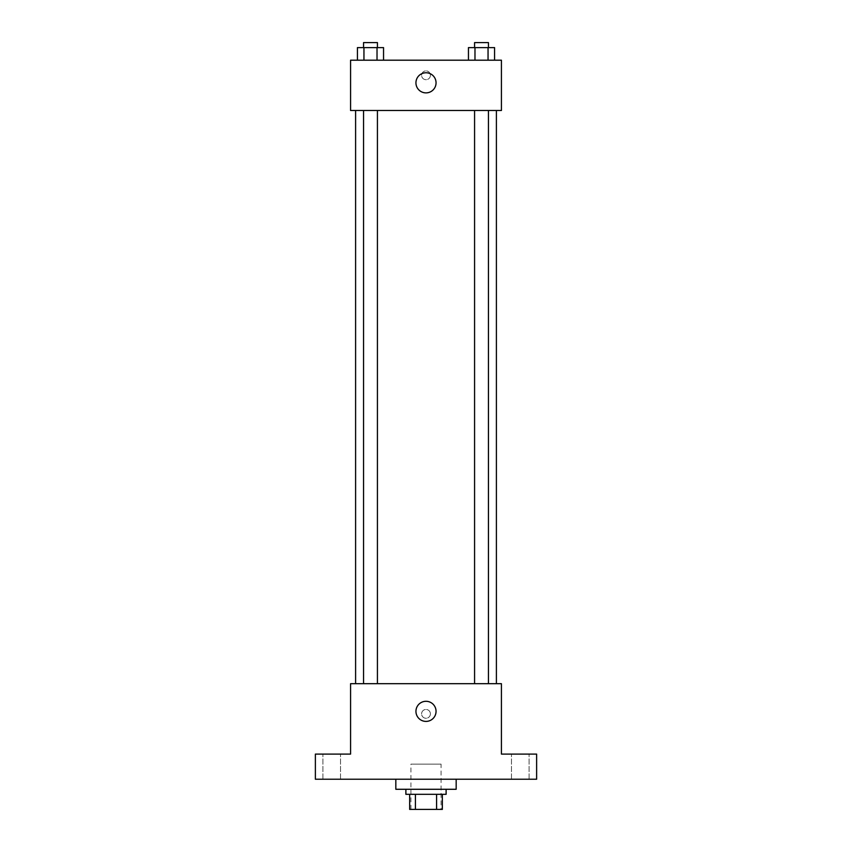 <?xml version="1.0" encoding="UTF-8"?>
<svg xmlns="http://www.w3.org/2000/svg" width="852" height="852" viewBox="0 0 852 852"><rect width="100%" height="100%" fill="white"/><g stroke="black" fill="none" stroke-linecap="round" stroke-linejoin="round"><path stroke-width="0.64" stroke-dasharray="4.26 3.19" d="M441.08 764.148L410.92 764.148L441.08 764.148L441.08 809.4L410.92 809.4L441.08 809.4M415.414 809.4L409.663 809.4L409.663 794.32L415.414 794.32L415.414 809.4L442.337 809.4M436.586 794.32L415.414 794.32L436.586 794.32L436.586 809.4M415.414 794.32L409.663 794.32M405.882 794.32L446.118 794.32M426 789.282L405.882 789.282L426 789.282M456.171 789.282L395.829 789.282M456.171 779.229L395.829 779.229L456.171 779.229M331.726 779.229L322.908 779.229L331.726 779.229M520.274 779.229L529.092 779.229L520.274 779.229M315.378 779.229L536.622 779.229L536.622 754.095L501.423 754.095L501.423 683.698L350.577 683.698L350.577 754.095L315.378 754.095L315.378 779.229M430.398 713.869A4.398 4.398 0 0 0 423.795 710.057A4.398 4.398 0 0 0 423.795 717.672A4.398 4.398 0 0 0 430.398 713.869A4.398 4.398 0 0 0 423.795 710.057A4.398 4.398 0 0 0 423.795 717.672A4.398 4.398 0 0 0 430.398 713.869M520.274 754.095L529.092 754.095L520.274 754.095M331.726 754.095L322.908 754.095L331.726 754.095M496.397 683.698L355.603 683.698L496.397 683.698M377.425 683.698L363.548 683.698L377.425 683.698L363.548 683.698L377.425 683.698L377.425 110.483L363.548 110.483L377.425 110.483M488.452 683.698L474.575 683.698L488.452 683.698L474.575 683.698L488.452 683.698L488.452 110.483L474.575 110.483L488.452 110.483M350.577 718.268L350.577 709.46L350.577 718.268M501.423 709.46L501.423 718.268L501.423 709.46M436.054 711.345A10.054 10.054 0 0 1 420.973 720.057A10.054 10.054 0 0 1 420.973 702.644A10.054 10.054 0 0 1 436.054 711.345M496.397 110.483L355.603 110.483L496.397 110.483M350.577 110.483L501.423 110.483L501.423 60.194L350.577 60.194L350.577 110.483M430.398 75.285A4.398 4.398 0 0 0 423.795 71.472A4.398 4.398 0 0 0 423.795 79.098A4.398 4.398 0 0 0 430.398 75.285A4.398 4.398 0 0 0 423.795 71.472A4.398 4.398 0 0 0 423.795 79.098A4.398 4.398 0 0 0 430.398 75.285M357.425 60.194L357.425 47.627L363.953 47.627L363.953 60.194L357.425 60.194L383.549 60.194L357.425 60.194L383.549 60.194L357.425 60.194L383.549 60.194L357.425 60.194L363.953 60.194L363.953 47.627L383.549 47.627L377.021 47.627L377.021 60.194L377.021 47.627L357.425 47.627L383.549 47.627L383.549 60.194M468.451 60.194L468.451 47.627L474.979 47.627L474.979 60.194L468.451 60.194L494.575 60.194L468.451 60.194L494.575 60.194L468.451 60.194L494.575 60.194L468.451 60.194L474.979 60.194L474.979 47.627L494.575 47.627L488.047 47.627L488.047 60.194L488.047 47.627L468.451 47.627L494.575 47.627L494.575 60.194M350.577 79.683L350.577 70.886L350.577 79.683M501.423 70.886L501.423 79.683L501.423 70.886M436.054 82.825A10.054 10.054 0 0 1 420.973 91.537A10.054 10.054 0 0 1 420.973 74.113A10.054 10.054 0 0 1 436.054 82.825M488.452 47.627L474.575 47.627L488.452 47.627L474.575 47.627L488.452 47.627L488.452 42.6L474.575 42.6L488.452 42.6L474.575 42.6L474.575 47.627M377.425 47.627L363.548 47.627L377.425 47.627L363.548 47.627L377.425 47.627L377.425 42.6L363.548 42.6L377.425 42.6L363.548 42.6L363.548 47.627M488.047 47.627L488.047 60.194M474.979 47.627L474.979 60.194M377.021 47.627L377.021 60.194M363.953 47.627L363.953 60.194M410.92 809.4L410.92 764.148M340.534 779.229L340.534 754.095L340.534 779.229M322.908 779.229L322.908 754.095L322.908 779.229M529.092 779.229L529.092 754.095L529.092 779.229M511.466 779.229L511.466 754.095L511.466 779.229M363.548 110.483L363.548 683.698M474.575 110.483L474.575 683.698"/><path stroke-width="1.28" d="M436.586 794.32L436.586 809.4L409.663 809.4L409.663 794.32M436.586 809.4L442.337 809.4L442.337 794.32L442.337 809.4M446.118 789.282L446.118 794.32L405.882 794.32L405.882 789.282M415.414 794.32L415.414 809.4M395.829 779.229L395.829 789.282L456.171 789.282L456.171 779.229M536.622 779.229L315.378 779.229L315.378 754.095L350.577 754.095L350.577 683.698L501.423 683.698L501.423 754.095L536.622 754.095L536.622 779.229M436.054 711.345A10.054 10.054 0 0 1 420.973 720.057A10.054 10.054 0 0 1 420.973 702.644A10.054 10.054 0 0 1 436.054 711.345M496.397 110.483L496.397 683.698M474.575 683.698L474.575 110.483M377.425 110.483L377.425 683.698M501.423 110.483L350.577 110.483L350.577 60.194L501.423 60.194L501.423 110.483M436.054 82.825A10.054 10.054 0 0 1 420.973 91.537A10.054 10.054 0 0 1 420.973 74.113A10.054 10.054 0 0 1 436.054 82.825M494.575 60.194L494.575 47.627L468.451 47.627L468.451 60.194M488.047 47.627L488.047 60.194M474.979 47.627L474.979 60.194M474.575 47.627L474.575 42.6L488.452 42.6L488.452 47.627M383.549 60.194L383.549 47.627L357.425 47.627L357.425 60.194M377.021 47.627L377.021 60.194M363.953 47.627L363.953 60.194M363.548 47.627L363.548 42.6L377.425 42.6L377.425 47.627M355.603 110.483L355.603 683.698M488.452 683.698L488.452 110.483M363.548 110.483L363.548 683.698"/></g></svg>
